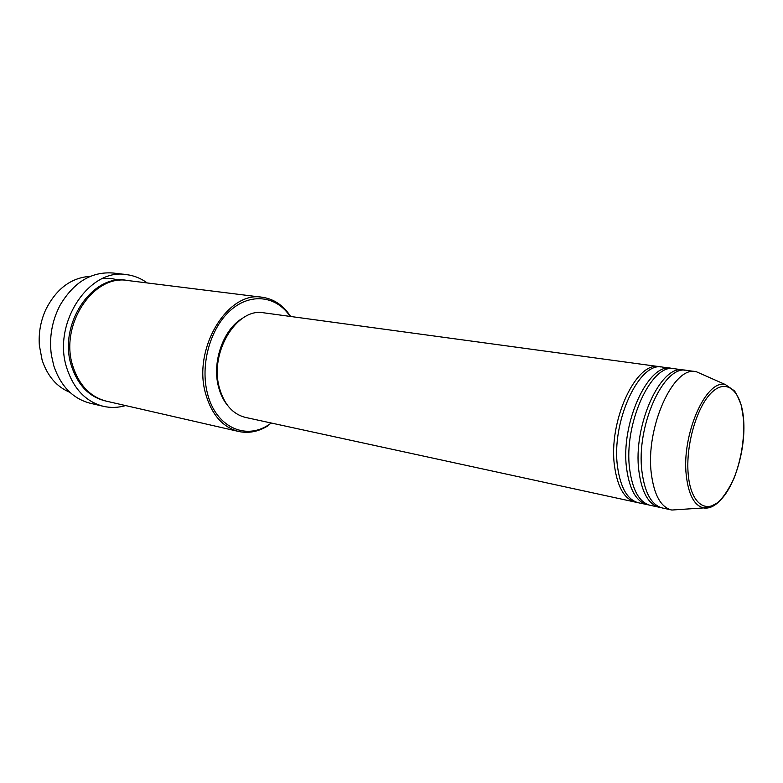 <?xml version="1.0" encoding="UTF-8"?>
<svg xmlns="http://www.w3.org/2000/svg" width="783" height="783" viewBox="0 0 783 783"><rect width="100%" height="100%" fill="white"/><g stroke="black" fill="none" stroke-linecap="round" stroke-linejoin="round"><path stroke-width="1.17" d="M636.912 502.373L635.424 502.128C624.482 499.192 617.523 487.212 614.538 466.169C608.048 421.303 636.246 360.787 659.325 366.659L660.803 366.943M648.764 504.947L638.37 502.764C627.447 499.838 620.508 487.838 617.542 466.766C611.092 421.831 639.28 361.198 662.31 367.07L672.822 368.578M647.257 504.692C636.413 501.786 629.532 489.737 626.615 468.567C620.293 423.417 648.441 362.421 671.325 368.294M660.783 507.55L650.242 505.348C639.417 502.432 632.556 490.373 629.669 469.174C623.385 423.955 651.515 362.832 674.349 368.705L685.008 370.242M659.257 507.306C648.5 504.409 641.708 492.311 638.879 471.004C632.723 425.57 660.813 364.085 683.481 369.948M679.223 509.547L671.863 510.036L662.281 507.961C651.554 505.064 644.781 492.957 641.972 471.62C635.855 426.109 663.935 364.506 686.554 370.369L696.273 371.7L703.017 374.675M90.476 276.311C71.165 277.583 56.21 288.79 45.62 309.951C40.589 321.255 38.494 333.088 39.356 345.43L42.116 360.092C47.469 376.143 56.758 386.91 70 392.391M290.18 316.41L287.919 313.357C273.404 294.956 248.25 293.351 229.018 311.683C209.736 329.839 200.194 365.612 207.426 393.32C215.442 426.529 244.844 440.31 268.207 425.14L271.368 423.035M268.207 425.14L267.58 426.05C258.116 431.756 248.485 433.567 238.698 431.482C222.695 427.303 211.664 414.706 205.616 393.692C192.364 348.464 227.951 290.376 262.364 297.295C272.278 298.685 280.706 303.687 287.645 312.28L290.669 316.479M126.582 274.637L113.143 273.022C91.533 271.398 73.866 282.095 60.134 305.135C51.962 320.805 49.035 337.404 51.355 354.924L53.782 365.778C60.712 386.205 72.848 398.694 90.172 403.235L103.356 406.318C86.003 401.767 73.866 389.161 66.947 368.519C51.737 323.937 88.998 267.59 126.582 274.637C134.108 275.587 140.989 278.356 147.233 282.947M238.698 431.482L106.449 401.19C90.446 397.05 79.269 385.461 72.936 366.424C59.077 325.542 93.255 273.923 127.737 280.52L262.364 297.295M635.424 502.128L245.392 417.398C232.717 414.187 224.026 404.282 219.338 387.663C209.208 352.389 236.936 307.21 263.842 312.828L659.325 366.659M227.373 405.163C223.321 400.172 220.366 394.045 218.496 386.773C211.713 361.893 223.547 328.801 242.72 318.152M671.423 509.948C660.764 507.071 654.069 494.915 651.309 473.48C645.329 427.743 673.37 365.769 695.823 371.631M125.603 405.574C118.164 407.757 110.746 408.002 103.356 406.318M743.654 420.158C741.785 392.048 727.524 377.846 712.315 391.901C697.066 405.516 685.34 445.449 688.267 474.821C690.958 504.409 706.795 514.862 721.163 499.368C735.58 484.276 745.739 448.091 743.654 420.158M720.429 500.18C714.693 506.278 709.075 508.862 703.545 507.922C694.267 505.564 688.502 494.709 686.27 475.369C681.464 434.496 706.051 379.011 725.312 384.531L696.273 371.7M105.754 401.023C89.409 397.098 77.997 385.471 71.527 366.141C57.541 324.935 92.394 273.11 127.022 280.431M119.868 280.343L111.352 278.484L102.534 278.562M671.863 510.036L703.545 507.922L708.419 507.012C709.055 507.267 712.139 505.818 717.649 502.676C723.081 497.841 728.513 489.776 733.965 478.482C741.149 459.533 744.388 440.085 743.674 420.138L741.305 405.359C737.84 396.423 735.394 391.48 733.955 390.521L725.312 384.531M287.919 313.357L287.645 312.28"/></g></svg>

